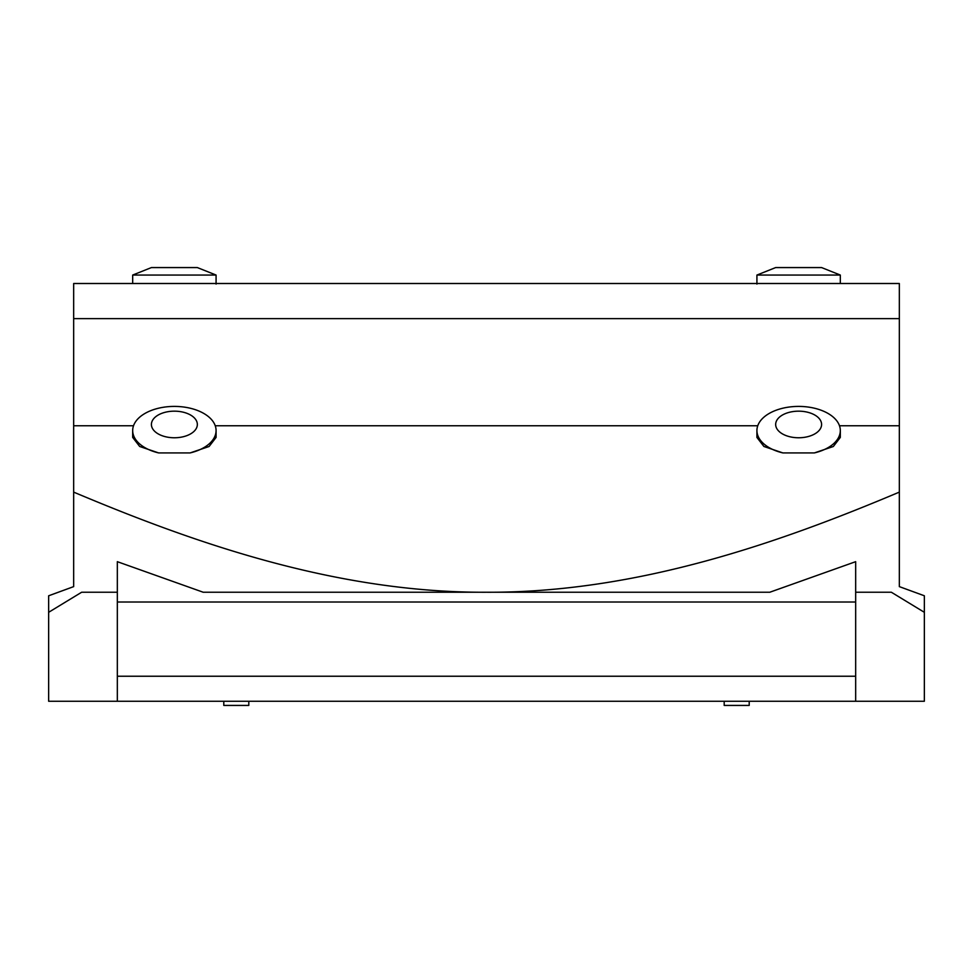 <?xml version="1.0" encoding="UTF-8"?>
<svg xmlns="http://www.w3.org/2000/svg" width="973" height="973" viewBox="0 0 973 973"><rect width="100%" height="100%" fill="white"/><g stroke="black" fill="none" stroke-linecap="round" stroke-linejoin="round"><path stroke-width="1.46" d="M855.668 592.241L855.668 701.253L924.35 701.253L924.35 612.309L891.353 592.241L855.668 592.241L855.668 561.676L769.789 592.241L203.211 592.241L117.332 561.676L117.332 701.253L855.668 701.253M924.35 612.309L924.35 595.78L899.332 586.622L899.332 492.119C782.706 541.268 638.689 592.946 486.5 592.241C334.311 592.958 190.294 541.268 73.668 492.119L73.668 586.622L48.65 595.78L48.65 701.253L117.332 701.253M724.192 701.253L724.192 705.425L749.21 705.425L749.21 701.253M855.668 602.007L117.332 602.007M117.332 592.241L81.647 592.241L48.65 612.309M190.124 452.919L209.086 446.498L216.079 437.424L216.079 430.553A41.705 24.155 180 0 1 190.124 452.919L158.623 452.919A41.705 24.155 180 0 1 132.681 430.553A41.705 24.155 180 0 1 174.374 406.41A41.705 24.155 180 0 1 216.079 430.553M132.681 430.553L132.681 437.4L139.674 446.473L158.623 452.919M899.332 492.119L899.332 283.508L73.668 283.508L73.668 492.119M814.377 452.919L833.338 446.498L840.319 437.424L840.319 430.553A41.705 24.155 0 0 0 798.626 406.41A41.705 24.155 0 0 0 756.921 430.553A41.705 24.155 0 0 0 782.876 452.919L814.377 452.919A41.705 24.155 0 0 0 840.319 430.553M756.921 430.553L756.921 437.424L763.914 446.473L782.876 452.919M183.021 436.792A22.975 13.306 180 0 1 151.837 427.013A22.975 13.306 180 0 1 174.374 411.165A22.975 13.306 180 0 1 196.923 421.917A22.975 13.306 180 0 1 183.021 436.792M798.626 437.765A22.975 13.306 0 0 0 819.825 419.351A22.975 13.306 0 0 0 782.328 415.094A22.975 13.306 0 0 0 789.954 436.78A22.975 13.306 0 0 0 798.626 437.765M223.79 701.253L223.79 705.425L248.808 705.425L248.808 701.253M216.079 284.08L216.079 275.055L132.681 275.055L132.681 283.508M756.921 284.08L756.921 275.055L840.319 275.055L840.319 283.508M756.921 275.055L775.651 267.575L821.589 267.575L840.319 275.055M216.079 275.055L197.349 267.575L151.411 267.575L132.681 275.055M117.332 676.235L855.668 676.235M133.508 425.76L73.668 425.76M899.332 425.76L839.492 425.76M757.76 425.76L215.24 425.76M899.332 318.633L73.668 318.633"/></g></svg>
